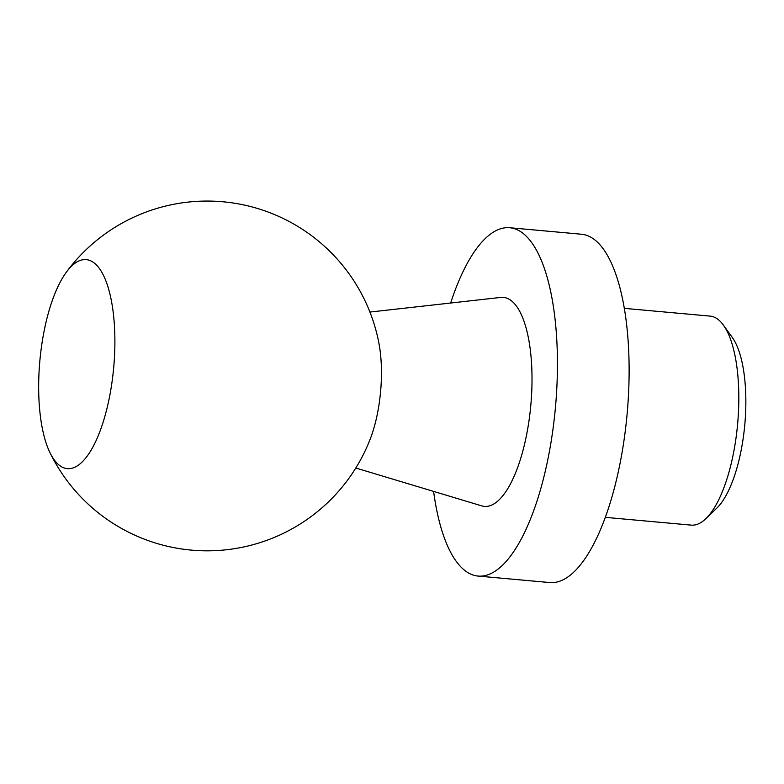 <?xml version="1.0" encoding="UTF-8"?>
<svg xmlns="http://www.w3.org/2000/svg" width="784" height="784" viewBox="0 0 784 784"><rect width="100%" height="100%" fill="white"/><g stroke="black" fill="none" stroke-linecap="round" stroke-linejoin="round"><path stroke-width="1.18" d="M624.28 308.347L710.167 316.119A104.929 37.073 95.2 0 1 723.407 325.125L732.256 337.424A92.561 32.703 95.2 0 1 744.8 424.614A92.561 32.703 95.2 0 1 716.801 508.14L705.894 518.645A104.929 37.073 95.2 0 1 691.243 525.123L605.356 517.352M723.407 325.125A104.929 37.073 95.2 0 1 737.626 423.968A104.929 37.073 95.2 0 1 705.894 518.645M450.653 303.026A174.881 61.789 95.2 0 1 509.659 227.732L581.356 234.22A174.881 61.789 95.2 0 1 627.122 413.962A174.881 61.789 95.2 0 1 549.819 582.561L478.132 576.073A174.881 61.789 95.2 0 1 433.601 491.401M509.659 227.732A174.881 61.789 95.2 0 1 555.435 407.474A174.881 61.789 95.2 0 1 478.132 576.073M369.921 312.061L500.672 297.43A104.929 37.073 95.2 0 1 530.817 405.25A104.929 37.073 95.2 0 1 481.797 505.896L355.809 468.019M66.356 272.175A174.881 174.881 0 0 1 378.986 343.588A76.234 26.93 95.2 0 1 370.381 438.638A174.881 174.881 0 0 1 50.009 452.75A104.929 37.073 95.2 0 1 39.2 369.421A104.929 37.073 95.2 0 1 66.356 272.175A104.929 37.073 95.2 0 1 111.122 299.419A104.929 37.073 95.2 0 1 98.941 433.983A104.929 37.073 95.2 0 1 50.009 452.75"/></g></svg>

